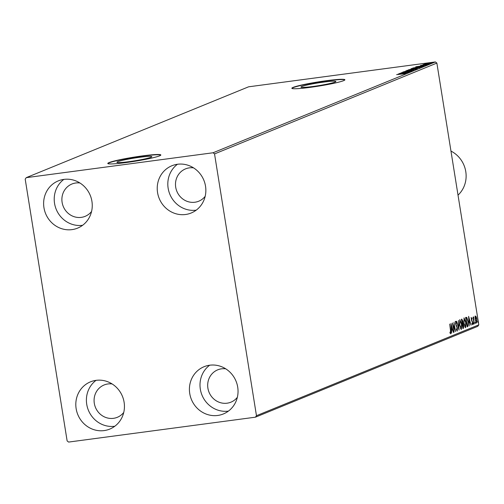 <?xml version="1.0" encoding="UTF-8"?>
<svg xmlns="http://www.w3.org/2000/svg" width="504" height="504" viewBox="0 0 504 504"><rect width="100%" height="100%" fill="white"/><g stroke="black" fill="none" stroke-linecap="round" stroke-linejoin="round"><path stroke-width="0.76" d="M323.776 82.095A17.678 1.386 -9.1 0 0 300.964 87.079A17.678 1.386 -9.1 0 0 313.053 86.474A17.678 1.386 -9.1 0 0 335.866 81.49A17.678 1.386 -9.1 0 0 323.776 82.095M139.715 157.292A17.678 1.386 -9.1 0 0 116.903 162.282A17.678 1.386 -9.1 0 0 128.999 161.671A17.678 1.386 -9.1 0 0 151.811 156.687A17.678 1.386 -9.1 0 0 139.715 157.292M142.462 155.893A26.863 2.111 -9.1 0 0 107.793 163.466A26.863 2.111 -9.1 0 0 126.17 162.546A26.863 2.111 -9.1 0 0 160.839 154.974A26.863 2.111 -9.1 0 0 142.462 155.893M160.808 155.112A26.863 2.111 -9.1 0 0 142.5 156.158A26.863 2.111 -9.1 0 0 107.869 163.592M326.516 80.69A26.863 2.111 -9.1 0 0 291.848 88.269A26.863 2.111 -9.1 0 0 310.231 87.35A26.863 2.111 -9.1 0 0 344.894 79.771A26.863 2.111 -9.1 0 0 326.516 80.69M344.862 79.909A26.863 2.111 -9.1 0 0 326.56 80.955A26.863 2.111 -9.1 0 0 291.923 88.389M217.753 415.454A25.521 24.11 67.8 0 1 190.405 396.535A25.521 24.11 67.8 0 1 204.076 366.71A25.521 24.11 67.8 0 1 209.702 365.211A25.521 24.11 67.8 0 1 237.05 384.13A25.521 24.11 67.8 0 1 223.379 413.954A25.521 24.11 67.8 0 1 217.753 415.454M228.4 411.119A25.521 24.11 67.8 0 1 228.337 411.125A25.521 24.11 67.8 0 1 201.984 395.098A25.521 24.11 67.8 0 1 209.645 365.224M71.959 229.622A25.521 24.11 67.8 0 1 44.617 210.71A25.521 24.11 67.8 0 1 58.288 180.879A25.521 24.11 67.8 0 1 63.913 179.386A25.521 24.11 67.8 0 1 91.262 198.305A25.521 24.11 67.8 0 1 77.591 228.129A25.521 24.11 67.8 0 1 71.959 229.622M82.606 225.294A25.521 24.11 67.8 0 1 82.549 225.301A25.521 24.11 67.8 0 1 56.196 209.267A25.521 24.11 67.8 0 1 63.857 179.393M185.56 214.496A25.521 24.11 67.8 0 1 158.218 195.577A25.521 24.11 67.8 0 1 171.889 165.753A25.521 24.11 67.8 0 1 177.515 164.254A25.521 24.11 67.8 0 1 204.863 183.173A25.521 24.11 67.8 0 1 191.192 212.997A25.521 24.11 67.8 0 1 185.56 214.496M196.207 210.162A25.521 24.11 67.8 0 1 196.151 210.168A25.521 24.11 67.8 0 1 169.798 194.141A25.521 24.11 67.8 0 1 177.458 164.26M104.152 430.586A25.521 24.11 67.8 0 1 76.803 411.667A25.521 24.11 67.8 0 1 90.474 381.843A25.521 24.11 67.8 0 1 96.1 380.344A25.521 24.11 67.8 0 1 123.448 399.262A25.521 24.11 67.8 0 1 109.778 429.087A25.521 24.11 67.8 0 1 104.152 430.586M114.799 426.252A25.521 24.11 67.8 0 1 114.736 426.258A25.521 24.11 67.8 0 1 88.383 410.231A25.521 24.11 67.8 0 1 96.043 380.356M123.751 412.436A17.457 16.5 67.8 0 1 117.319 417.306A17.457 16.5 67.8 0 1 113.469 418.326A17.457 16.5 67.8 0 1 94.758 405.386A17.457 16.5 67.8 0 1 104.108 384.974A17.457 16.5 67.8 0 1 107.963 383.954A17.457 16.5 67.8 0 1 112.115 383.947M205.166 196.339A17.457 16.5 67.8 0 1 198.733 201.209A17.457 16.5 67.8 0 1 194.878 202.236A17.457 16.5 67.8 0 1 176.167 189.29A17.457 16.5 67.8 0 1 185.522 168.884A17.457 16.5 67.8 0 1 189.372 167.857A17.457 16.5 67.8 0 1 193.53 167.857M91.564 211.472A17.457 16.5 67.8 0 1 85.132 216.342A17.457 16.5 67.8 0 1 81.276 217.369A17.457 16.5 67.8 0 1 62.565 204.422A17.457 16.5 67.8 0 1 71.921 184.017A17.457 16.5 67.8 0 1 75.77 182.99A17.457 16.5 67.8 0 1 79.928 182.99M237.352 397.303A17.457 16.5 67.8 0 1 230.92 402.173A17.457 16.5 67.8 0 1 227.071 403.194A17.457 16.5 67.8 0 1 208.36 390.254A17.457 16.5 67.8 0 1 217.709 369.841A17.457 16.5 67.8 0 1 221.565 368.821A17.457 16.5 67.8 0 1 225.716 368.815M25.2 179.141L67.133 440.918L68.601 442.071L255.415 417.186L256.467 415.699L214.534 153.922L213.06 152.769L26.252 177.654L25.2 179.141M475.486 316.065L476.255 316.934L476.853 319.252L476.608 323.064L475.24 319.914L475.07 317.425L475.555 316.046M474.1 323.959L473.017 317.199L473.395 318.106L473.596 316.833L474.1 323.959M473.817 317.759L473.199 317.747M471.479 317.703L472.059 318.49L472.021 319.12L471.624 318.528L471.561 319.523L472.708 322.573L472.563 324.715L471.964 323.984L471.99 323.31L472.406 323.896L472.5 322.699L471.347 319.643L471.511 317.696M471.964 323.952L472.406 323.896M467.781 326.542L467.12 326.812L465.639 317.558L466.068 317.381L466.805 317.438L468.153 321.584L467.781 326.542L467.101 326.68M466.068 317.381L466.805 317.438L466.294 317.507L466.811 318.352M461.803 319.127L462.829 321.149L462.874 323.228L463.705 325.408L463.453 328.312L462.88 328.545L461.399 319.29L461.903 319.095M459.043 330.114L456.649 321.231L458.703 327.871L458.514 320.468L459.043 330.114M454.072 332.142L452.371 322.976L454.904 329.301L454.016 322.308L455.503 331.563L452.97 325.256L453.846 332.174M450.62 333.787L449.996 332.924L449.99 332.168L450.551 332.823L450.475 330.315L449.707 324.066L450.708 330.315L450.658 333.787M449.996 332.804L450.551 332.823M256.467 415.699L478.8 324.859L436.867 63.082L214.534 153.922M450.986 323.543L453.417 332.413L452.409 329.66L451.609 329.988L451.553 333.175L450.986 323.543M457.191 331.103L456.309 329.326L456.416 328.784L457.109 330.145L457.254 328.413L455.566 323.719L455.729 321.35L456.536 322.692L456.454 323.335L455.881 322.302L455.78 323.593L457.474 328.337L457.229 331.103M457.071 330.151L456.599 330.214L457.109 330.145L456.952 330.926M459.812 319.687L461.702 324.091L461.387 329.408L459.516 325.036L459.906 319.662M464.052 317.955L465.942 322.358L465.627 327.676L463.756 323.303L464.146 317.929M468.6 316.348L471.032 325.219L470.024 322.466L469.224 322.793L469.167 325.975L468.6 316.348M473.363 322.749L473.609 324.286L473.369 322.743M474.982 322.906L475.051 322.056L475.291 323.599L474.982 322.906M477.723 321.785L477.792 320.941L478.031 322.484L477.723 321.785M424.992 63.97L431.197 62.981L424.526 63.977M423.385 64.55L428.816 63.92L423.014 64.544L423.599 64.493L423.442 65.098M421.312 65.394L427.153 64.632L420.506 65.507L422.276 65.192L421.287 65.413L421.369 65.942M426.346 64.833L426.453 65.255M422.276 66.591L412.782 68.04L422.51 66.446M417.375 68.594L408.542 69.772L416.109 68.424L417.375 68.594M413.538 70.163L403.792 71.713L411.428 70.44L405.657 70.951L413.538 70.163M408.568 72.192L399.514 73.458L407.528 72.003L401.159 72.79L409.998 71.612L401.997 73.067L408.568 72.192M404.498 73.779L396.629 74.642L405.386 73.552L403.263 73.956L404.517 73.653L404.599 74.183M213.06 152.769L435.399 61.929L248.585 86.814L26.252 177.654M398.129 74.025L407.912 72.463L404.548 73.055L403.748 73.382L406.048 73.225L398.129 74.025M411.05 71.096L402.683 72.103L410.168 70.944L411.957 70.869L409.116 71.379L411.088 70.963L411.176 71.492M403.591 71.984L403.628 72.538M410.369 70.251L406.766 70.434L412.518 69.363L416.071 69.193L410.369 70.251M414.603 68.519L411.006 68.701L416.758 67.63L420.311 67.46L414.603 68.519M415.743 66.83L425.527 65.268L422.163 65.86L421.363 66.188L423.662 66.024L415.743 66.83M427.279 64.38L426.731 64.424M427.657 64.323L428.198 64.203M428.961 63.693L428.406 63.712M429.339 63.636L429.881 63.517M431.701 62.572L431.153 62.622M432.079 62.515L432.621 62.401M478.8 324.859L477.748 326.346L255.415 417.186M435.399 61.929L436.867 63.082M403.546 73.212L400.277 73.735L403.591 73.471M415.176 69.439L412.297 69.451L407.679 70.308L407.667 70.906M410.59 70.22L415.271 69.243L415.353 69.766M407.679 70.308L410.584 70.163M412.625 69.231L409.664 69.565L412.757 69.054L412.845 69.584M416.959 68.651L413.406 69.061L417.104 68.431L417.186 68.96M419.416 67.706L416.537 67.719L411.919 68.575L411.907 69.174M414.83 68.494L419.504 67.511L419.593 68.04M411.919 68.575L414.824 68.431M413.904 67.832L421.527 66.591L413.916 67.889M421.186 66.919L421.527 66.591L421.621 67.126M421.161 66.018L417.892 66.541L421.205 66.276M430.416 63.189L425.307 63.769L425.319 64.342M427.298 63.718L430.473 63.038L430.561 63.567M425.307 63.769L427.291 63.661M450.481 332.835L450.381 333.61M451.93 328.847L452.164 329.698M451.364 329.95L452.409 329.66M452.164 328.753L451.357 325.773L451.553 329.005L452.164 328.753M454.57 329.345L454.904 329.301M455.225 321.42L456.026 322.762M456.126 325.597L456.523 325.546M459.661 319.807L460.265 320.702M461.374 328.343L461.047 329.351M460.454 328.488L461.103 328.482M461.481 324.179L459.976 320.632L459.736 324.941L461.229 328.463L461.481 324.179M460.65 328.545L461.229 328.463M461.607 319.208L462.244 323.114L462.609 321.256L461.998 320.059L461.532 320.122M462.414 323.045L462.874 323.228M462.37 323.297L462.811 323.965M463.321 327.335L462.949 328.381L463.453 328.312M462.37 324.053L462.004 324.085L462.37 324.053M461.607 320.109L462.055 320.04M462.162 324.066L462.508 324.022L462.949 327.506L463.485 325.502L462.874 323.99L462.508 324.022L462.874 323.99M463.901 318.074L464.505 318.969M465.614 326.611L465.286 327.619M464.694 326.756L465.343 326.75M465.721 322.447L464.216 318.9L463.976 323.209L465.469 326.731L465.721 322.447M464.89 326.812L465.469 326.731M465.564 317.451L466.294 317.507M467.882 325.364L467.277 326.611M466.32 318.427L465.652 318.427L466.32 318.427M466.011 318.421L467.189 325.773L467.97 325.206L467.933 321.672L466.824 318.358L465.784 318.446M466.824 318.358L465.778 318.408M469.545 321.653L469.778 322.497M468.978 322.755L470.024 322.466M469.778 321.558L468.972 318.572L469.167 321.804L469.778 321.558M470.975 317.766L471.549 318.56M471.694 318.541L472.059 318.49M472.091 321.609L472.469 321.558M472.305 323.908L472.229 324.519M473.288 323.492L473.666 323.442M474.97 322.806L475.348 322.755M474.982 316.134L475.751 317.003M475.858 316.991L476.255 316.934M476.482 322.226L476.28 322.969M475.883 322.314L476.387 322.245M475.114 316.959L475.619 316.896L475.461 319.826L476.469 322.232L476.633 319.347L475.663 316.884L475.114 316.959M475.921 322.314L476.469 322.232M477.71 321.684L478.088 321.634M458.023 195.143A26.863 25.383 -112.2 0 0 450.967 151.08M471.624 320.777L472.04 320.72M462.691 323.965L462.187 324.034M466.452 318.276L465.942 318.345M472.38 323.902L471.876 323.971"/></g></svg>
